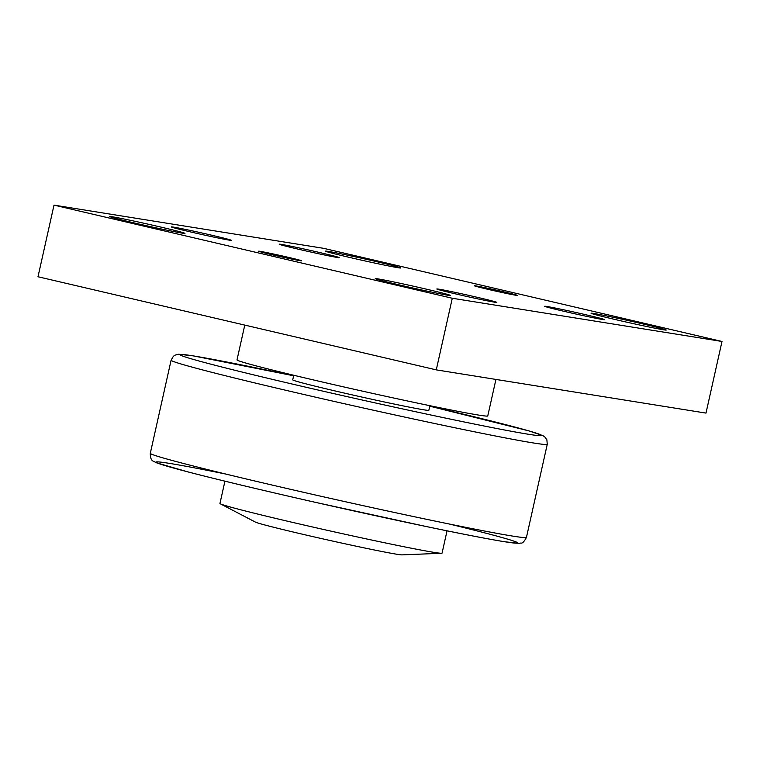 <?xml version="1.0" encoding="UTF-8"?>
<svg xmlns="http://www.w3.org/2000/svg" width="760" height="760" viewBox="0 0 760 760"><rect width="100%" height="100%" fill="white"/><g stroke="black" fill="none" stroke-linecap="round" stroke-linejoin="round"><path stroke-width="1.14" d="M220.362 503.823L255.417 522.101A75.439 1.843 12.6 0 0 301.055 533.881A75.439 1.843 12.6 0 0 402.04 554.876L441.541 553.261A113.8 2.784 -167.4 0 1 289.199 521.597A113.8 2.784 -167.4 0 1 220.362 503.823A113.8 2.784 -167.4 0 1 219.953 503.471L224.931 481.175M447.041 530.822L442.063 553.119A113.8 2.784 -167.4 0 1 441.541 553.261M293.749 375.259L292.724 379.848A69.749 1.7 12.6 0 0 335.16 390.963A69.749 1.7 12.6 0 0 428.849 410.276L429.875 405.688M495.928 379.44L487.778 415.929A128.478 3.135 -167.4 0 1 315.191 380.342A128.478 3.135 -167.4 0 1 237.006 359.879L244.777 325.099M54.008 205.124L38 276.754L436.278 369.873L705.992 413.098L722 341.468L452.285 298.252L54.008 205.124L323.722 248.349L722 341.468M546.906 306.489A30.751 0.75 -167.4 0 1 580.545 313.528A30.751 0.75 -167.4 0 1 604.713 319.694A30.751 0.75 -167.4 0 1 602.509 319.485A30.751 0.75 -167.4 0 1 568.869 312.436A30.751 0.75 -167.4 0 1 544.702 306.28A30.751 0.75 -167.4 0 1 546.906 306.489M439.023 289.199A30.751 0.75 -167.4 0 1 472.653 296.248A30.751 0.75 -167.4 0 1 496.831 302.404A30.751 0.75 -167.4 0 1 494.617 302.195A30.751 0.75 -167.4 0 1 460.987 295.146A30.751 0.75 -167.4 0 1 436.82 288.99A30.751 0.75 -167.4 0 1 439.023 289.199M173.508 227.116A30.751 0.75 -167.4 0 1 207.138 234.166A30.751 0.75 -167.4 0 1 231.306 240.321A30.751 0.75 -167.4 0 1 229.102 240.112A30.751 0.75 -167.4 0 1 195.472 233.064A30.751 0.75 -167.4 0 1 171.294 226.907A30.751 0.75 -167.4 0 1 173.508 227.116M281.39 244.406A30.751 0.75 -167.4 0 1 315.02 251.455A30.751 0.75 -167.4 0 1 339.197 257.611A30.751 0.75 -167.4 0 1 336.993 257.402A30.751 0.75 -167.4 0 1 303.354 250.353A30.751 0.75 -167.4 0 1 279.186 244.197A30.751 0.75 -167.4 0 1 281.39 244.406M378.034 278.901A38.541 0.941 -167.4 0 1 420.195 287.736A38.541 0.941 -167.4 0 1 450.49 295.459A38.541 0.941 -167.4 0 1 447.726 295.203A38.541 0.941 -167.4 0 1 405.565 286.368A38.541 0.941 -167.4 0 1 375.259 278.644A38.541 0.941 -167.4 0 1 378.034 278.901M112.508 216.818A38.541 0.941 -167.4 0 1 154.679 225.653A38.541 0.941 -167.4 0 1 184.975 233.377A38.541 0.941 -167.4 0 1 182.21 233.12A38.541 0.941 -167.4 0 1 140.049 224.285A38.541 0.941 -167.4 0 1 109.744 216.562A38.541 0.941 -167.4 0 1 112.508 216.818M328.282 251.398A38.541 0.941 -167.4 0 1 370.443 260.233A38.541 0.941 -167.4 0 1 400.748 267.957A38.541 0.941 -167.4 0 1 397.983 267.701A38.541 0.941 -167.4 0 1 355.813 258.865A38.541 0.941 -167.4 0 1 325.517 251.142A38.541 0.941 -167.4 0 1 328.282 251.398M593.797 313.481A38.541 0.941 -167.4 0 1 635.968 322.316A38.541 0.941 -167.4 0 1 666.264 330.04A38.541 0.941 -167.4 0 1 663.499 329.773A38.541 0.941 -167.4 0 1 621.338 320.938A38.541 0.941 -167.4 0 1 591.033 313.224A38.541 0.941 -167.4 0 1 593.797 313.481M260.205 251.351A22.021 0.541 -167.4 0 1 284.297 256.405A22.021 0.541 -167.4 0 1 301.615 260.813A22.021 0.541 -167.4 0 1 300.038 260.67A22.021 0.541 -167.4 0 1 275.937 255.616A22.021 0.541 -167.4 0 1 258.628 251.208A22.021 0.541 -167.4 0 1 260.205 251.351M475.978 285.931A22.021 0.541 -167.4 0 1 500.07 290.985A22.021 0.541 -167.4 0 1 517.389 295.393A22.021 0.541 -167.4 0 1 515.803 295.241A22.021 0.541 -167.4 0 1 491.711 290.197A22.021 0.541 -167.4 0 1 474.392 285.788A22.021 0.541 -167.4 0 1 475.978 285.931M452.285 298.252L436.278 369.873M171.105 360.192A192.717 4.712 12.6 0 0 358.159 406.828A192.717 4.712 12.6 0 0 547.267 444.267L546.867 439.774L544.721 436.838L542.896 435.623L529.083 430.939L429.77 406.182A185.373 4.531 -167.4 0 1 503.975 429.884A185.373 4.531 -167.4 0 1 216.4 365.608A185.373 4.531 -167.4 0 1 293.635 375.753L193.23 355.87L178.743 354.226L175.047 355.138L173.375 356.288L171.105 360.192L150.299 453.302A192.717 4.712 -167.4 0 0 337.345 499.938A192.717 4.712 -167.4 0 0 526.452 537.386L547.267 444.267M225.549 474.002A185.373 4.531 12.6 0 0 203.252 475.808A185.373 4.531 12.6 0 0 468.948 535.202A185.373 4.531 12.6 0 0 449.549 524.067M526.452 537.386C524.191 541.642 522.367 543.524 520.98 543.029L518.814 543.352L504.326 541.7C488.043 539.049 462.08 534.005 426.445 526.575L315.381 502.341C261.82 490.181 219.241 480.016 187.634 471.827L156.74 462.887L153.662 461.358C151.373 460.608 150.252 457.928 150.299 453.302"/></g></svg>
